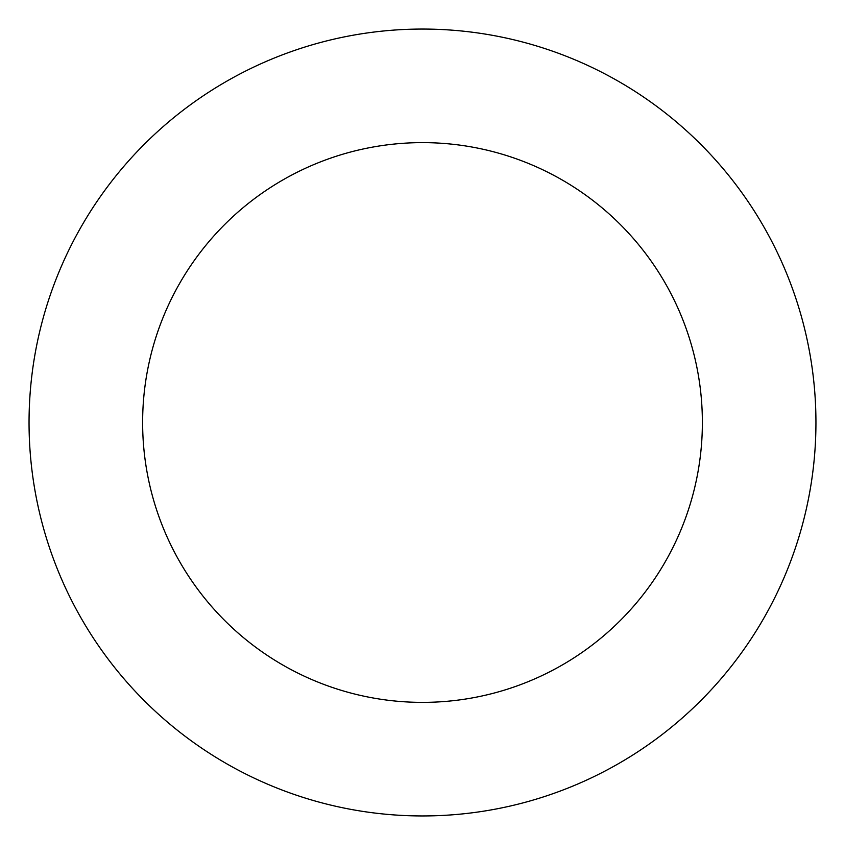 <?xml version="1.0" encoding="UTF-8"?>
<svg xmlns="http://www.w3.org/2000/svg" width="845" height="845" viewBox="0 0 845 845"><rect width="100%" height="100%" fill="white"/><g stroke="black" fill="none" stroke-linecap="round" stroke-linejoin="round"><path stroke-width="1.27" d="M619.913 82.166A393.453 393.453 0 0 0 29.047 421.697A393.453 393.453 0 0 0 618.529 763.637A393.453 393.453 0 0 0 619.913 82.166M562.928 180.407A279.875 279.875 0 0 0 142.625 421.93A279.875 279.875 0 0 0 561.946 665.163A279.875 279.875 0 0 0 562.928 180.407"/></g></svg>
